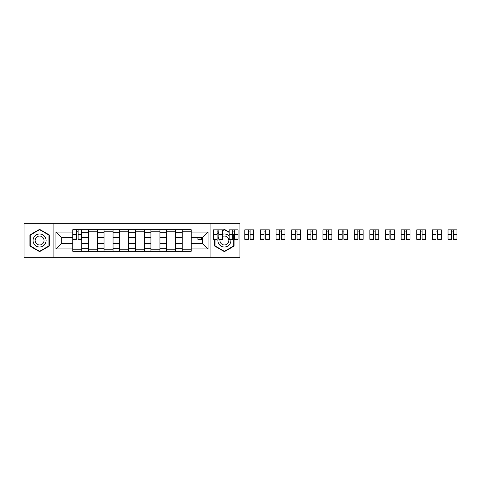 <?xml version="1.0" encoding="UTF-8"?>
<svg xmlns="http://www.w3.org/2000/svg" width="481" height="481" viewBox="0 0 481 481"><rect width="100%" height="100%" fill="white"/><g stroke="black" fill="none" stroke-linecap="round" stroke-linejoin="round"><path stroke-width="0.72" d="M210.059 257.69L239.923 257.69L239.923 223.31L24.05 223.31L24.05 257.69L210.059 257.69L210.059 223.31M88.39 251.274L88.39 232.786L81.776 232.786L81.776 251.274M81.776 232.786L81.776 229.726M88.39 232.786L88.39 229.726M97.409 229.726L97.409 251.274M104.028 251.274L104.028 229.726M113.047 229.726L113.047 251.274M119.661 251.274L119.661 229.726M128.68 229.726L128.68 251.274M135.293 251.274L135.293 229.726M144.312 229.726L144.312 251.274M150.926 251.274L150.926 229.726M159.951 229.726L159.951 251.274M166.564 251.274L166.564 229.726M175.583 229.726L175.583 251.274M182.197 251.274L182.197 229.726M182.197 243.608L175.583 243.608M166.564 243.608L159.951 243.608M150.926 243.608L144.312 243.608M135.293 243.608L128.68 243.608M119.661 243.608L113.047 243.608M104.028 243.608L97.409 243.608M88.39 243.608L81.776 243.608M182.197 237.392L175.583 237.392M166.564 237.392L159.951 237.392M150.926 237.392L144.312 237.392M135.293 237.392L128.68 237.392M119.661 237.392L113.047 237.392M104.028 237.392L97.409 237.392M88.39 237.392L81.776 237.392M61.231 243.608L72.757 243.608L72.757 237.392L61.231 237.392L61.231 243.608L55.922 248.917L55.922 232.082L72.757 232.082L72.757 237.392M191.216 237.392L191.216 243.608L202.741 243.608L202.741 237.392L191.216 237.392L191.216 229.726L72.757 229.726L72.757 232.082M191.216 232.082L208.057 232.082L208.057 248.917L191.216 248.917L191.216 243.608M72.757 243.608L72.757 251.274L191.216 251.274L191.216 248.917M72.757 248.917L55.922 248.917M53.914 257.69L53.914 223.31M49.254 234.914L39.586 229.335L29.912 234.914L29.912 246.086L39.586 251.665L49.254 246.086L49.254 234.914M214.718 239.003L214.718 246.086L224.393 251.665L234.061 246.086L234.061 234.914L232.756 234.163M229.148 232.082L224.393 229.335L222.432 230.459M218.825 232.545L217.123 233.525M81.776 249.771L72.757 249.771M76.413 231.229L78.12 231.229M97.409 249.771L88.39 249.771M88.39 231.229L97.409 231.229M113.047 249.771L104.028 249.771M104.028 231.229L113.047 231.229M128.68 249.771L119.661 249.771M119.661 231.229L128.68 231.229M144.312 249.771L135.293 249.771M135.293 231.229L144.312 231.229M159.951 249.771L150.926 249.771M150.926 231.229L159.951 231.229M175.583 249.771L166.564 249.771M166.564 231.229L175.583 231.229M191.216 249.771L182.197 249.771M182.197 231.229L191.216 231.229M55.922 232.082L61.231 237.392M202.741 243.608L208.057 248.917M202.741 237.392L208.057 232.082M78.12 239.346L78.12 229.828L81.728 229.828L81.728 239.346L78.12 239.346M76.413 231.127L78.12 231.127M76.413 229.828L72.805 229.828L72.805 239.346L76.413 239.346L76.413 229.828L78.12 229.828M33.941 243.759A6.512 6.512 0 0 0 42.839 246.14A6.512 6.512 0 0 0 45.226 237.241A6.512 6.512 0 0 0 36.328 234.86A6.512 6.512 0 0 0 33.941 243.759M35.72 242.731A4.461 4.461 0 0 0 41.817 244.36A4.461 4.461 0 0 0 43.446 238.269A4.461 4.461 0 0 0 37.356 236.64A4.461 4.461 0 0 0 35.72 242.731M39.586 229.677L48.954 235.089L48.954 245.911L39.586 251.322L30.213 245.911L30.213 235.089L39.586 229.677M218.825 237.109A6.512 6.512 0 0 0 226.791 246.555A6.512 6.512 0 0 0 230.73 239.003M220.082 239.346A4.461 4.461 0 0 0 226.617 244.36A4.461 4.461 0 0 0 228.253 238.269A4.461 4.461 0 0 0 222.432 236.49M222.432 230.808L224.393 229.677L229.148 232.431M232.756 234.512L233.76 235.089L233.76 245.911L224.393 251.322L215.019 245.911L215.019 239.003M217.123 233.874L218.825 232.888M229.148 236.051A6.512 6.512 0 0 0 222.432 234.283M197.883 237.392L197.883 239.346L201.491 239.346L201.491 237.392M218.825 239.346L218.825 229.828L222.432 229.828L222.432 239.346L218.825 239.346M217.123 231.127L218.825 231.127M217.123 229.828L213.516 229.828L213.516 239.346L217.123 239.346L217.123 229.828L218.825 229.828M234.463 239.346L234.463 229.828L238.071 229.828L238.071 239.346L234.463 239.346M232.756 231.127L234.463 231.127M232.756 229.828L229.148 229.828L229.148 239.346L232.756 239.346L232.756 229.828L234.463 229.828M250.096 239.346L250.096 229.828L253.703 229.828L253.703 239.346L250.096 239.346M248.394 231.127L250.096 231.127M248.394 229.828L244.787 229.828L244.787 239.346L248.394 239.346L248.394 229.828L250.096 229.828M265.728 239.346L265.728 229.828L269.336 229.828L269.336 239.346L265.728 239.346M264.027 231.127L265.728 231.127M264.027 229.828L260.419 229.828L260.419 239.346L264.027 239.346L264.027 229.828L265.728 229.828M281.367 239.346L281.367 229.828L284.974 229.828L284.974 239.346L281.367 239.346M279.659 231.127L281.367 231.127M279.659 229.828L276.052 229.828L276.052 239.346L279.659 239.346L279.659 229.828L281.367 229.828M296.999 239.346L296.999 229.828L300.607 229.828L300.607 239.346L296.999 239.346M295.298 231.127L296.999 231.127M295.298 229.828L291.684 229.828L291.684 239.346L295.298 239.346L295.298 229.828L296.999 229.828M312.632 239.346L312.632 229.828L316.239 229.828L316.239 239.346L312.632 239.346M310.93 231.127L312.632 231.127M310.93 229.828L307.323 229.828L307.323 239.346L310.93 239.346L310.93 229.828L312.632 229.828M328.27 239.346L328.27 229.828L331.878 229.828L331.878 239.346L328.27 239.346M326.563 231.127L328.27 231.127M326.563 229.828L322.955 229.828L322.955 239.346L326.563 239.346L326.563 229.828L328.27 229.828M343.903 239.346L343.903 229.828L347.51 229.828L347.51 239.346L343.903 239.346M342.195 231.127L343.903 231.127M342.195 229.828L338.588 229.828L338.588 239.346L342.195 239.346L342.195 229.828L343.903 229.828M359.535 239.346L359.535 229.828L363.143 229.828L363.143 239.346L359.535 239.346M357.834 231.127L359.535 231.127M357.834 229.828L354.226 229.828L354.226 239.346L357.834 239.346L357.834 229.828L359.535 229.828M375.168 239.346L375.168 229.828L378.775 229.828L378.775 239.346L375.168 239.346M373.466 231.127L375.168 231.127M373.466 229.828L369.859 229.828L369.859 239.346L373.466 239.346L373.466 229.828L375.168 229.828M390.806 239.346L390.806 229.828L394.414 229.828L394.414 239.346L390.806 239.346M389.099 231.127L390.806 231.127M389.099 229.828L385.491 229.828L385.491 239.346L389.099 239.346L389.099 229.828L390.806 229.828M406.439 239.346L406.439 229.828L410.046 229.828L410.046 239.346L406.439 239.346M404.737 231.127L406.439 231.127M404.737 229.828L401.13 229.828L401.13 239.346L404.737 239.346L404.737 229.828L406.439 229.828M422.071 239.346L422.071 229.828L425.679 229.828L425.679 239.346L422.071 239.346M420.37 231.127L422.071 231.127M420.37 229.828L416.762 229.828L416.762 239.346L420.37 239.346L420.37 229.828L422.071 229.828M437.71 239.346L437.71 229.828L441.317 229.828L441.317 239.346L437.71 239.346M436.002 231.127L437.71 231.127M436.002 229.828L432.395 229.828L432.395 239.346L436.002 239.346L436.002 229.828L437.71 229.828M453.342 239.346L453.342 229.828L456.95 229.828L456.95 239.346L453.342 239.346M451.641 231.127L453.342 231.127M451.641 229.828L448.027 229.828L448.027 239.346L451.641 239.346L451.641 229.828L453.342 229.828M166.564 232.786L159.951 232.786M150.926 232.786L144.312 232.786M135.293 232.786L128.68 232.786M119.661 232.786L113.047 232.786M104.028 232.786L97.409 232.786M182.197 232.786L175.583 232.786M166.564 248.214L159.951 248.214M150.926 248.214L144.312 248.214M135.293 248.214L128.68 248.214M119.661 248.214L113.047 248.214M104.028 248.214L97.409 248.214M88.39 248.214L81.776 248.214M182.197 248.214L175.583 248.214M78.12 239.003L81.728 239.003M78.12 234.692L81.728 234.692M72.805 239.003L76.413 239.003M72.805 234.692L76.413 234.692M197.883 239.003L201.491 239.003M218.825 239.003L222.432 239.003M218.825 234.692L222.432 234.692M213.516 239.003L217.123 239.003M213.516 234.692L217.123 234.692M234.463 239.003L238.071 239.003M234.463 234.692L238.071 234.692M229.148 239.003L232.756 239.003M229.148 234.692L232.756 234.692M250.096 239.003L253.703 239.003M250.096 234.692L253.703 234.692M244.787 239.003L248.394 239.003M244.787 234.692L248.394 234.692M265.728 239.003L269.336 239.003M265.728 234.692L269.336 234.692M260.419 239.003L264.027 239.003M260.419 234.692L264.027 234.692M281.367 239.003L284.974 239.003M281.367 234.692L284.974 234.692M276.052 239.003L279.659 239.003M276.052 234.692L279.659 234.692M296.999 239.003L300.607 239.003M296.999 234.692L300.607 234.692M291.684 239.003L295.298 239.003M291.684 234.692L295.298 234.692M312.632 239.003L316.239 239.003M312.632 234.692L316.239 234.692M307.323 239.003L310.93 239.003M307.323 234.692L310.93 234.692M328.27 239.003L331.878 239.003M328.27 234.692L331.878 234.692M322.955 239.003L326.563 239.003M322.955 234.692L326.563 234.692M343.903 239.003L347.51 239.003M343.903 234.692L347.51 234.692M338.588 239.003L342.195 239.003M338.588 234.692L342.195 234.692M359.535 239.003L363.143 239.003M359.535 234.692L363.143 234.692M354.226 239.003L357.834 239.003M354.226 234.692L357.834 234.692M375.168 239.003L378.775 239.003M375.168 234.692L378.775 234.692M369.859 239.003L373.466 239.003M369.859 234.692L373.466 234.692M390.806 239.003L394.414 239.003M390.806 234.692L394.414 234.692M385.491 239.003L389.099 239.003M385.491 234.692L389.099 234.692M406.439 239.003L410.046 239.003M406.439 234.692L410.046 234.692M401.13 239.003L404.737 239.003M401.13 234.692L404.737 234.692M422.071 239.003L425.679 239.003M422.071 234.692L425.679 234.692M416.762 239.003L420.37 239.003M416.762 234.692L420.37 234.692M437.71 239.003L441.317 239.003M437.71 234.692L441.317 234.692M432.395 239.003L436.002 239.003M432.395 234.692L436.002 234.692M453.342 239.003L456.95 239.003M453.342 234.692L456.95 234.692M448.027 239.003L451.641 239.003M448.027 234.692L451.641 234.692"/></g></svg>
